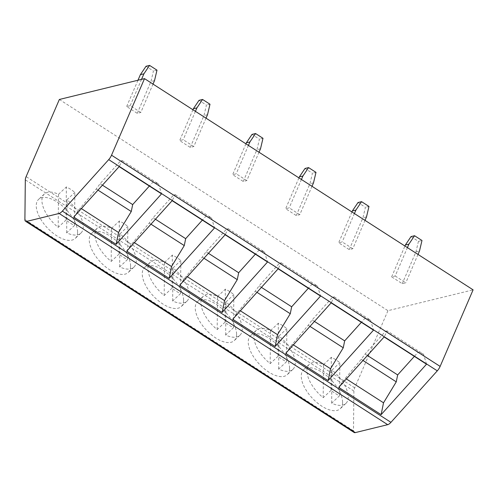 <?xml version="1.0" encoding="UTF-8"?>
<svg xmlns="http://www.w3.org/2000/svg" width="498" height="498" viewBox="0 0 498 498"><rect width="100%" height="100%" fill="white"/><g stroke="black" fill="none" stroke-linecap="round" stroke-linejoin="round"><path stroke-width="0.37" stroke-dasharray="2.49 1.87" d="M426.525 364.206L423.561 354.277L387.257 330.94L384.126 336.953M387.257 330.94L385.676 331.133L365.102 353.997L361.224 359.332L345.357 378.275L338.721 387.407M423.561 354.277L418.239 352.067L414.355 356.381M346.359 378.922L345.357 378.275M362.974 360.459L361.224 359.332M367.437 355.497L365.102 353.997M418.239 352.067L385.676 331.133M285.721 353.343L292.357 344.205L308.225 325.269L312.103 319.928L332.676 297.069L334.258 296.87L331.126 302.884M293.359 344.853L292.357 344.205M309.974 326.389L308.225 325.269M314.437 321.428L312.103 319.928M334.258 296.87L370.562 320.208L365.239 317.998L332.676 297.069M365.239 317.998L361.355 322.312M370.562 320.208L373.525 330.137M232.722 319.274L239.357 310.142L255.231 291.199L259.109 285.864L279.677 263L281.258 262.807L278.133 268.82M240.36 310.789L239.357 310.142M256.974 292.326L255.231 291.199M261.438 287.365L259.109 285.864M281.258 262.807L317.562 286.145L312.24 283.935L279.677 263M312.24 283.935L308.355 288.249M317.562 286.145L320.531 296.073M179.722 285.211L186.358 276.073L202.232 257.136L206.11 251.795L226.683 228.937L228.258 228.738L225.133 234.751M187.366 276.72L186.358 276.073M203.981 258.257L202.232 257.136M208.444 253.295L206.11 251.795M228.258 228.738L264.569 252.075L259.24 249.865L226.683 228.937M259.24 249.865L255.362 254.179M264.569 252.075L267.532 262.004M126.729 251.141L133.364 242.009L149.232 223.067L153.11 217.732L173.684 194.867L175.265 194.674L172.134 200.682M134.367 242.651L133.364 242.009M150.981 224.193L149.232 223.067M155.444 219.232L153.11 217.732M175.265 194.674L211.569 218.006L206.247 215.796L173.684 194.867M206.247 215.796L202.362 220.116M211.569 218.006L214.532 227.935M73.729 217.078L80.365 207.94L96.232 189.003L100.11 183.662L120.684 160.804L122.265 160.605L119.134 166.618M81.367 208.587L80.365 207.94M97.982 190.124L96.232 189.003M102.445 185.163L100.11 183.662M122.265 160.605L158.569 183.943L153.247 181.733L120.684 160.804M153.247 181.733L149.363 186.047M158.569 183.943L161.533 193.871M59.355 99.476L387.942 310.684L473.1 289.842M395.194 275.985L405.795 282.796L402.247 283.667L391.646 276.851L395.194 275.985L407.414 247.618M352.796 248.732L342.201 241.916L338.652 242.787L349.247 249.598L352.796 248.732L365.015 220.365M299.802 214.663L289.201 207.847L285.653 208.718L296.254 215.534L299.802 214.663L312.016 186.296M246.803 180.593L236.201 173.783L232.653 174.649L243.254 181.465L246.803 180.593L259.016 152.232M193.803 146.53L183.202 139.714L179.654 140.585L190.255 147.396L193.803 146.53L206.016 118.163M140.803 112.461L130.208 105.651L126.66 106.516L137.255 113.332L140.803 112.461L153.023 84.1M354.14 432.482A6.866 2.727 122.7 0 1 353.487 430.801L353.897 391.061A6.866 2.727 122.7 0 1 354.713 387.836L387.942 310.684M289.581 368.439A26.774 13.129 -133.2 0 1 287.228 374.683A26.774 13.129 -133.2 0 1 263.896 368.464A26.774 13.129 -133.2 0 1 248.241 341.871A26.774 13.129 -133.2 0 1 250.594 335.633A26.774 13.129 -133.2 0 1 273.925 341.846A26.774 13.129 -133.2 0 1 289.581 368.439M236.581 334.376A26.774 13.129 -133.2 0 1 234.228 340.613A26.774 13.129 -133.2 0 1 210.897 334.401A26.774 13.129 -133.2 0 1 195.241 307.801A26.774 13.129 -133.2 0 1 197.594 301.564A26.774 13.129 -133.2 0 1 220.925 307.783A26.774 13.129 -133.2 0 1 236.581 334.376M183.581 300.306A26.774 13.129 -133.2 0 1 181.235 306.55A26.774 13.129 -133.2 0 1 157.897 300.331A26.774 13.129 -133.2 0 1 142.247 273.738A26.774 13.129 -133.2 0 1 144.594 267.501A26.774 13.129 -133.2 0 1 167.932 273.713A26.774 13.129 -133.2 0 1 183.581 300.306M130.588 266.243A26.774 13.129 -133.2 0 1 128.235 272.481A26.774 13.129 -133.2 0 1 104.904 266.268A26.774 13.129 -133.2 0 1 89.248 239.669A26.774 13.129 -133.2 0 1 91.601 233.431A26.774 13.129 -133.2 0 1 114.932 239.644A26.774 13.129 -133.2 0 1 130.588 266.243M77.588 232.174A26.774 13.129 -133.2 0 1 75.235 238.418A26.774 13.129 -133.2 0 1 51.904 232.199A26.774 13.129 -133.2 0 1 36.248 205.606A26.774 13.129 -133.2 0 1 38.601 199.362A26.774 13.129 -133.2 0 1 61.933 205.581A26.774 13.129 -133.2 0 1 77.588 232.174M342.58 402.509A26.774 13.129 -133.2 0 1 340.227 408.746A26.774 13.129 -133.2 0 1 316.896 402.533A26.774 13.129 -133.2 0 1 301.24 375.934A26.774 13.129 -133.2 0 1 303.593 369.697A26.774 13.129 -133.2 0 1 326.925 375.915A26.774 13.129 -133.2 0 1 342.58 402.509M331.649 403.162L331.992 370.089A26.774 13.129 -133.2 0 1 348.251 397.186A26.774 13.129 -133.2 0 1 345.898 403.424A26.774 13.129 -133.2 0 1 331.649 403.162L339.505 395.792A26.774 13.129 -133.2 0 1 331.021 390.345L331.363 357.271A26.774 13.129 -133.2 0 1 339.848 362.725L339.505 395.792M323.171 397.709L323.513 364.642A26.774 13.129 -133.2 0 0 309.264 364.374A26.774 13.129 -133.2 0 0 306.911 370.618A26.774 13.129 -133.2 0 0 323.171 397.709L331.021 390.345M323.513 364.642L331.363 357.271M331.992 370.089L339.848 362.725M278.65 369.093L278.992 336.026A26.774 13.129 -133.2 0 1 295.252 363.123A26.774 13.129 -133.2 0 1 292.899 369.36A26.774 13.129 -133.2 0 1 278.65 369.093L286.506 361.729A26.774 13.129 -133.2 0 1 278.027 356.275L278.37 323.208A26.774 13.129 -133.2 0 1 286.848 328.655L286.506 361.729M270.171 363.646L270.514 330.572A26.774 13.129 -133.2 0 0 256.265 330.311A26.774 13.129 -133.2 0 0 253.912 336.548A26.774 13.129 -133.2 0 0 270.171 363.646L278.027 356.275M270.514 330.572L278.37 323.208M278.992 336.026L286.848 328.655M225.65 335.03L225.999 301.956A26.774 13.129 -133.2 0 1 242.252 329.054A26.774 13.129 -133.2 0 1 239.905 335.291A26.774 13.129 -133.2 0 1 225.65 335.03L233.506 327.659A26.774 13.129 -133.2 0 1 225.028 322.212L225.37 289.139A26.774 13.129 -133.2 0 1 233.848 294.592L233.506 327.659M217.172 329.576L217.514 296.509A26.774 13.129 -133.2 0 0 203.265 296.242A26.774 13.129 -133.2 0 0 200.918 302.485A26.774 13.129 -133.2 0 0 217.172 329.576L225.028 322.212M217.514 296.509L225.37 289.139M225.999 301.956L233.848 294.592M172.657 300.96L172.999 267.893A26.774 13.129 -133.2 0 1 189.259 294.99A26.774 13.129 -133.2 0 1 186.906 301.228A26.774 13.129 -133.2 0 1 172.657 300.96L180.506 293.596A26.774 13.129 -133.2 0 1 172.028 288.143L172.37 255.076A26.774 13.129 -133.2 0 1 180.849 260.522L180.506 293.596M164.172 295.513L164.521 262.44A26.774 13.129 -133.2 0 0 150.265 262.178A26.774 13.129 -133.2 0 0 147.918 268.416A26.774 13.129 -133.2 0 0 164.172 295.513L172.028 288.143M164.521 262.44L172.37 255.076M172.999 267.893L180.849 260.522M119.657 266.897L119.999 233.823A26.774 13.129 -133.2 0 1 136.259 260.921A26.774 13.129 -133.2 0 1 133.906 267.158A26.774 13.129 -133.2 0 1 119.657 266.897L127.513 259.526A26.774 13.129 -133.2 0 1 119.028 254.073L119.371 221.006A26.774 13.129 -133.2 0 1 127.855 226.459L127.513 259.526M111.178 261.444L111.521 228.377A26.774 13.129 -133.2 0 0 97.272 228.109A26.774 13.129 -133.2 0 0 94.919 234.346A26.774 13.129 -133.2 0 0 111.178 261.444L119.028 254.073M111.521 228.377L119.371 221.006M119.999 233.823L127.855 226.459M66.657 232.827L67 199.76A26.774 13.129 -133.2 0 1 83.259 226.851A26.774 13.129 -133.2 0 1 80.906 233.095A26.774 13.129 -133.2 0 1 66.657 232.827L74.513 225.463A26.774 13.129 -133.2 0 1 66.035 220.01L66.377 186.943A26.774 13.129 -133.2 0 1 74.856 192.39L74.513 225.463M58.179 227.381L58.521 194.307A26.774 13.129 -133.2 0 0 44.272 194.046A26.774 13.129 -133.2 0 0 41.919 200.283A26.774 13.129 -133.2 0 0 58.179 227.381L66.035 220.01M58.521 194.307L66.377 186.943M67 199.76L74.856 192.39M418.015 254.434L405.795 282.796M391.646 276.851L404.924 246.018M411.012 236.6L418.432 241.368L415.961 251.826L402.247 283.667M415.961 251.826L419.509 250.955M418.432 241.368L421.98 240.497M354.414 213.549L342.201 241.916M351.93 211.955L338.652 242.787M349.247 249.598L362.961 217.757L365.432 207.299L358.018 202.53M366.509 216.891L362.961 217.757M368.981 206.433L365.432 207.299M301.415 179.485L289.201 207.847M298.931 177.886L285.653 208.718M296.254 215.534L309.961 183.694L312.439 173.236L305.019 168.467M313.51 182.822L309.961 183.694M315.987 172.364L312.439 173.236M248.415 145.416L236.201 173.783M245.931 143.822L232.653 174.649M243.254 181.465L256.968 149.624L259.439 139.166L252.019 134.398M260.516 148.759L256.968 149.624M262.988 138.301L259.439 139.166M195.421 111.353L183.202 139.714M192.931 109.753L179.654 140.585M190.255 147.396L203.968 115.561L206.44 105.103L199.019 100.335M207.517 114.689L203.968 115.561M209.988 104.231L206.44 105.103M141.532 79.356L130.208 105.651M137.983 80.228L126.66 106.516M137.255 113.332L150.969 81.491L153.44 71.033L146.026 66.265M154.517 80.62L150.969 81.491M156.988 70.168L153.44 71.033M354.713 387.836L26.126 176.622M353.897 391.061L25.311 179.853M353.487 430.801L24.9 219.587M345.898 403.424L340.227 408.746M309.264 364.374L303.593 369.697M292.899 369.36L287.228 374.683M256.265 330.311L250.594 335.633M239.905 335.291L234.228 340.613M203.265 296.242L197.594 301.564M186.906 301.228L181.235 306.55M150.265 262.178L144.594 267.501M133.906 267.158L128.235 272.481M97.272 228.109L91.601 233.431M80.906 233.095L75.235 238.418M44.272 194.046L38.601 199.362"/><path stroke-width="0.75" d="M59.1 213.461A6.866 2.727 -57.3 0 0 62.356 211.121L108.701 159.621A6.866 2.727 -57.3 0 0 111.533 155.195L144.513 78.628L473.1 289.842L440.126 366.41A6.866 2.727 122.7 0 1 437.288 370.836L390.942 422.335A6.866 2.727 122.7 0 1 387.693 424.676L355.311 432.6A6.866 2.727 122.7 0 1 354.14 432.482L25.554 221.268A6.866 2.727 -57.3 0 0 26.724 221.392L59.1 213.461L387.693 424.676M144.513 78.628L59.355 99.476L26.126 176.622A6.866 2.727 -57.3 0 0 25.311 179.853L24.9 219.587A6.866 2.727 -57.3 0 0 25.554 221.268M328.12 380.596L285.721 353.343L331.126 302.884L373.525 330.137L328.12 380.596L330.523 368.738L293.359 344.853M275.12 346.527L232.722 319.274L278.133 268.82L320.531 296.073L275.12 346.527L277.523 334.675L240.36 310.789M222.12 312.464L179.722 285.211L225.133 234.751L267.532 262.004L222.12 312.464L224.53 300.605L187.366 276.72M169.127 278.394L126.729 251.141L172.134 200.682L214.532 227.935L169.127 278.394L171.53 266.542L134.367 242.651M116.127 244.331L73.729 217.078L119.134 166.618L161.533 193.871L116.127 244.331L118.53 232.473L81.367 208.587M381.119 414.66L338.721 387.407L384.126 336.953L426.525 364.206L381.119 414.66L383.522 402.807L346.359 378.922M414.355 356.381L397.665 374.926L396.259 381.854L383.522 402.807M396.259 381.854L362.974 360.459M397.665 374.926L367.437 355.497M361.355 322.312L344.666 340.862L343.259 347.785L309.974 326.389M343.259 347.785L330.523 368.738M344.666 340.862L314.437 321.428M308.355 288.249L291.666 306.793L290.266 313.721L256.974 292.326M290.266 313.721L277.523 334.675M291.666 306.793L261.438 287.365M255.362 254.179L238.667 272.73L237.266 279.652L203.981 258.257M237.266 279.652L224.53 300.605M238.667 272.73L208.444 253.295M202.362 220.116L185.673 238.66L184.266 245.589L150.981 224.193M184.266 245.589L171.53 266.542M185.673 238.66L155.444 219.232M149.363 186.047L132.673 204.597L131.267 211.519L97.982 190.124M131.267 211.519L118.53 232.473M132.673 204.597L102.445 185.163M407.414 247.618L408.908 244.145L414.56 235.728L421.98 240.497L419.509 250.955L418.015 254.434M404.924 246.018L405.36 245.01L408.908 244.145M405.36 245.01L411.012 236.6L414.56 235.728M365.015 220.365L366.509 216.891L368.981 206.433L361.567 201.665L355.908 210.075L354.414 213.549M355.908 210.075L352.36 210.947L351.93 211.955M361.567 201.665L358.018 202.53L352.36 210.947M312.016 186.296L313.51 182.822L315.987 172.364L308.567 167.596L302.915 176.012L301.415 179.485M302.915 176.012L299.366 176.877L298.931 177.886M308.567 167.596L305.019 168.467L299.366 176.877M259.016 152.232L260.516 148.759L262.988 138.301L255.567 133.532L249.915 141.942L248.415 145.416M249.915 141.942L246.367 142.814L245.931 143.822M255.567 133.532L252.019 134.398L246.367 142.814M206.016 118.163L207.517 114.689L209.988 104.231L202.568 99.463L196.915 107.879L195.421 111.353M196.915 107.879L193.367 108.745L192.931 109.753M202.568 99.463L199.019 100.335L193.367 108.745M153.023 84.1L154.517 80.62L156.988 70.168L149.574 65.4L143.916 73.81L141.532 79.356M143.916 73.81L140.368 74.675L137.983 80.228M149.574 65.4L146.026 66.265L140.368 74.675M390.942 422.335L62.356 211.121M437.288 370.836L108.701 159.621M440.126 366.41L111.533 155.195M355.311 432.6L26.724 221.392"/></g></svg>
